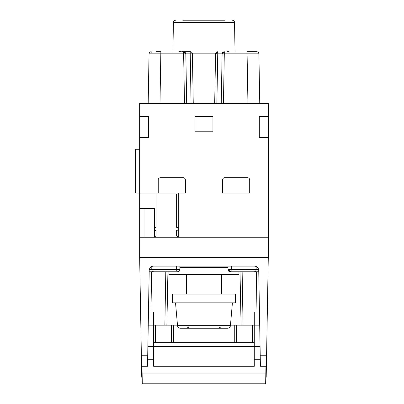 <?xml version="1.0" encoding="UTF-8"?>
<svg xmlns="http://www.w3.org/2000/svg" width="404" height="404" viewBox="0 0 404 404"><rect width="100%" height="100%" fill="white"/><g stroke="black" fill="none" stroke-linecap="round" stroke-linejoin="round"><path stroke-width="0.61" d="M222.756 53.838L224.301 53.853L224.301 51.702L222.771 52.328L222.114 53.853L222.756 53.838L223.053 52.601L224.301 52.328M158.247 193.031L158.247 179.906A2.187 2.187 0 0 1 160.433 177.715L183.184 177.715A2.187 2.187 0 0 1 185.375 179.906L185.375 193.031L139.648 193.031L139.648 137.461L148.621 137.461L148.621 116.458L139.648 116.458L139.648 137.461M222.564 179.906A2.187 2.187 0 0 1 224.75 177.715L247.506 177.715A2.187 2.187 0 0 1 249.692 179.906L249.692 193.031L222.564 193.031L222.564 179.906M223.053 52.601L222.771 52.328L222.114 53.853L217.741 53.853L217.741 51.702L216.206 52.328L215.554 53.853L217.741 53.853L216.877 103.333M217.741 52.328L216.488 52.601L216.206 52.328L215.554 53.853L214.691 103.333M185.184 53.838L184.886 52.601L183.633 52.328L183.633 53.853L185.82 53.853L185.168 52.328L183.633 51.702L184.34 51.818M193.248 103.333L192.385 53.853A2.187 2.187 0 0 0 190.198 51.702L181.674 51.702M195.001 131.775L195.001 116.458L212.938 116.458L212.938 131.775L195.001 131.775M178.265 237.224L178.265 193.031M139.648 252.975L139.648 208.343L154.419 208.343L154.419 237.224M268.286 137.461L268.286 116.458L259.317 116.458L259.317 137.461L268.286 137.461L268.286 237.224L139.648 237.224L139.648 239.41M268.286 116.458L268.286 103.333L139.648 103.333L139.648 116.458M178.088 237.224A1.53 1.53 0 0 0 176.624 236.128L176.624 230.442A1.53 1.53 0 0 0 178.154 228.911A1.53 1.53 0 0 0 176.624 227.376L176.624 193.905L156.06 193.905L156.06 227.376A1.53 1.53 0 0 0 154.525 228.911A1.53 1.53 0 0 0 156.06 230.442L156.06 236.128A1.53 1.53 0 0 0 154.591 237.224M141.743 377.235L142.178 377.235L141.743 377.235L142.178 377.235L141.743 377.235L139.648 257.348L139.648 193.031L135.714 193.031L135.714 149.278L139.648 149.278M184.886 52.601L185.168 52.328M151.232 52.328L151.232 51.702C149.929 51.838 149.202 52.555 149.046 53.853L148.182 103.333L149.046 53.853L183.633 53.853L184.497 103.333M235.037 51.702L234.522 22.351L173.417 22.351L172.902 51.702M187.411 51.702L190.198 51.702C191.506 51.828 192.233 52.545 192.385 53.853L185.82 53.853L186.688 103.333L185.82 53.853M225.19 20.2L182.749 20.2M149.697 52.328L149.985 52.601M159.994 103.333L160.858 51.702L156.03 51.702M257.954 52.601L258.237 52.328M149.197 53.091L149.596 52.439M216.488 52.601L216.196 53.838M247.945 103.333L247.081 53.853L258.893 53.853C258.737 52.555 258.005 51.838 256.707 51.702L247.081 51.702L247.081 53.853L224.301 53.853L223.437 103.333M221.251 103.333L222.114 53.853M229.103 51.702L226.917 51.702M259.757 103.333L258.893 53.853M148.182 103.333L149.046 53.853M181.022 51.702L178.836 51.702M251.904 51.702L256.707 51.702M212.938 116.458L195.001 116.458M179.906 267.413L228.033 267.413M179.906 266.1L179.906 269.599A2.187 2.187 0 0 1 177.715 271.786L163.277 271.786L168.963 271.786L168.963 274.412L238.971 274.412L238.971 271.786M172.543 302.854L235.471 302.854L235.471 294.102L172.543 294.102L172.543 302.854M175.528 302.854L177.523 325.634L230.416 325.634L232.411 302.854M230.416 325.634A2.843 2.843 0 0 1 227.583 328.23L203.969 328.23M220.16 327.659L221.362 328.23L180.356 328.23L227.583 328.23M177.523 325.634A2.843 2.843 0 0 0 180.356 328.23M218.685 326.907L220.14 327.649M189.254 326.907L186.577 328.23M149.202 270.397L147.526 366.297L141.991 366.297L142.107 373.038L265.832 373.038L265.948 366.297L260.413 366.297L258.737 270.397C258.439 267.786 256.979 266.352 254.363 266.1L153.576 266.1C150.96 266.352 149.5 267.786 149.202 270.397L149.409 269.145M139.648 257.348L268.286 257.348L266.196 377.235L265.756 377.235L266.196 377.235M166.867 325.169L167.923 271.786M240.011 271.786L241.072 325.169M268.286 257.348L268.286 237.224M150.98 312.045L151.566 271.786M176.634 266.1L176.634 269.599L151.773 269.599L151.823 266.463M177.715 271.786A2.187 1.086 90 0 1 176.634 269.599L179.906 269.599A2.187 2.187 0 0 1 177.715 271.786L153.843 271.786C152.591 271.65 151.904 270.922 151.773 269.599L149.212 269.64M149.768 268.322L150.131 267.776M150.364 267.504L150.616 267.251M150.672 267.206L151.697 266.524M256.959 312.045L256.373 271.786M151.091 266.872L151.475 266.64M244.662 271.786L254.096 271.786C255.343 271.65 256.035 270.922 256.166 269.599L256.116 266.468M258.762 271.786L254.399 271.766M228.033 266.1L228.033 269.599L228.674 271.15L230.219 271.786L254.096 271.786M256.171 266.489L256.697 266.776M258.737 270.397L258.504 269.069M256.363 266.584L256.793 266.837M256.899 266.913L257.363 267.291M230.219 271.786L230.987 271.15L231.305 269.599L228.033 269.599A2.187 2.187 0 0 0 228.149 270.306M230.987 271.15L229.361 270.958L229.124 269.599M229.361 270.958L228.674 271.15M147.642 359.737L153.651 359.737L153.651 366.297L254.288 366.297L254.288 346.607L260.065 346.607M260.297 359.737L254.288 359.737M147.869 346.607L153.651 346.607L153.651 359.737M153.651 346.607L153.651 312.045L148.475 312.045M148.243 325.169L153.651 325.169L148.243 325.169M155.525 342.673L155.525 325.169L153.651 325.169M155.525 325.169L177.482 325.169M230.457 325.169L254.288 325.169L254.288 312.045L259.464 312.045M259.691 325.169L254.288 325.169L254.288 346.607M173.669 325.169L173.669 342.673L254.288 342.673L153.651 342.673M142.294 383.8L265.645 383.8L142.294 383.8L142.107 373.038M265.645 383.8L265.832 373.038M168.963 271.786L149.177 271.786M258.722 269.64L231.305 269.599L231.305 266.1M144.026 237.224L144.026 208.343M191.062 103.333L190.198 51.702M215.554 53.853L192.385 53.853M183.633 51.702L183.633 52.328M266.569 355.742L260.226 355.742M141.37 355.742L147.713 355.742M148.177 329.013L153.651 329.013M259.762 329.013L254.288 329.013M254.288 346.516L153.651 346.516M252.409 342.673L252.409 325.169M236.401 342.673L236.401 325.169M234.269 342.673L234.269 325.169M171.538 342.673L171.538 325.169M222.665 52.439L223.356 51.919M216.105 52.439L216.791 51.919M173.417 22.351C173.548 21.053 174.281 20.336 175.604 20.2M234.522 22.351C234.386 21.053 233.658 20.336 232.335 20.2M221.473 294.102L221.473 274.412M186.466 294.102L186.466 274.412M164.872 325.169L165.802 271.786M243.067 325.169L242.132 271.786"/></g></svg>
